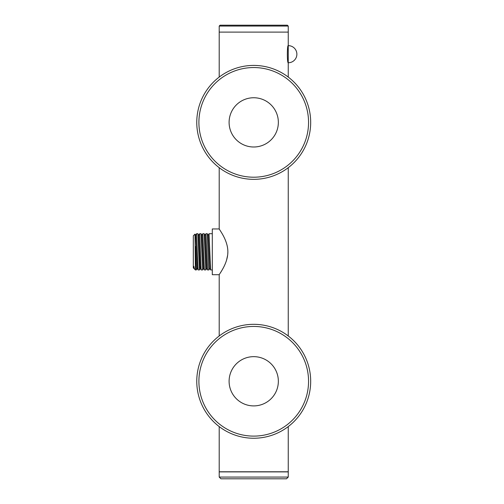<?xml version="1.0" encoding="UTF-8"?>
<svg xmlns="http://www.w3.org/2000/svg" width="504" height="504" viewBox="0 0 504 504"><rect width="100%" height="100%" fill="white"/><g stroke="black" fill="none" stroke-linecap="round" stroke-linejoin="round"><path stroke-width="0.76" d="M219.208 167.681L219.208 228.955C220.254 230.927 227.865 240.736 227.871 251.83C227.865 262.918 220.254 272.733 219.208 274.699L219.208 335.973M219.208 274.699L212.304 274.699L212.304 228.955L219.208 228.955C220.248 230.933 227.846 240.66 227.871 251.83L227.77 254.06M227.663 255.081L226.586 260.07M221.426 271.19L220.67 272.418M288.244 167.681L288.244 335.973M195.388 246.424L196.321 269.949L195.388 269.949L195.004 234.114L193.316 235.778L193.316 267.882L193.99 268.556M199.489 269.892L197.908 233.724L196.547 233.705L198.091 269.93L199.452 269.949M202.621 269.886L201.039 233.724L199.678 233.705L201.02 268.109L201.222 269.93L202.583 269.949M205.752 269.905L204.17 233.724L202.816 233.705M202.778 233.749L204.353 269.93L205.714 269.949M209.765 268.38L208.845 269.949L208.454 264.682L207.302 233.724L205.947 233.705L207.484 269.936L208.839 269.949M209.034 233.755L210.615 269.936L212.304 269.949M194.103 268.386L193.832 266.307L194.374 268.922L195.388 269.949M193.832 266.307L194.38 268.922M194.998 234.114L195.672 235.28L197.19 268.374M198.809 235.28L200.119 266.717L200.321 268.374L201.222 269.923M205.021 235.273L205.941 233.705M201.039 233.724L201.934 235.273L203.452 268.374L204.359 269.93M204.17 233.724L205.065 235.273L206.583 268.374L207.491 269.93M208.202 235.28L209.714 268.374L210.615 269.93M253.726 438.241A56.958 56.958 0 0 0 310.685 381.282A56.958 56.958 0 0 0 253.726 324.318A56.958 56.958 0 0 0 196.768 381.282A56.958 56.958 0 0 0 253.726 438.241M253.726 436.111A54.829 54.829 0 0 0 308.555 381.282A54.829 54.829 0 0 0 253.726 326.447A54.829 54.829 0 0 0 198.897 381.282A54.829 54.829 0 0 0 253.726 436.111M253.726 405.903A24.627 24.627 0 0 1 229.099 381.282A24.627 24.627 0 0 1 253.726 356.656A24.627 24.627 0 0 1 278.353 381.282A24.627 24.627 0 0 1 253.726 405.903M253.726 65.419A56.958 56.958 0 0 1 310.685 122.377A56.958 56.958 0 0 1 253.726 179.336A56.958 56.958 0 0 1 196.768 122.377A56.958 56.958 0 0 1 253.726 65.419M253.726 67.549A54.829 54.829 0 0 1 308.555 122.377A54.829 54.829 0 0 1 253.726 177.206A54.829 54.829 0 0 1 198.897 122.377A54.829 54.829 0 0 1 253.726 67.549M253.726 97.751A24.627 24.627 0 0 0 229.099 122.377A24.627 24.627 0 0 0 253.726 146.998A24.627 24.627 0 0 0 278.353 122.377A24.627 24.627 0 0 0 253.726 97.751M288.244 426.586L288.244 471.776L219.208 471.776L219.208 426.586M219.208 477.074L219.208 471.895L288.244 471.895L288.244 477.074L286.518 478.8L220.928 478.8L219.208 477.074L288.244 477.074M258.042 478.8L286.518 478.8M219.208 77.068L219.208 32.105L288.244 32.105L219.208 32.105L219.208 26.063L220.072 25.2L287.381 25.2L288.244 26.063L219.208 26.063M288.244 62.83C287.06 63.378 287.06 45.02 288.244 45.568L288.244 77.068M288.42 62.742A8.543 8.543 0 0 0 296.875 54.199A8.543 8.543 0 0 0 288.42 45.656M199.225 268.109L200.119 266.717L201.02 268.109M198.103 269.923L197.196 268.361M199.666 233.73L198.759 235.292M195.634 235.28L196.535 233.724M212.304 233.705L209.072 233.705M196.333 269.923L197.24 268.361M198.803 235.292L197.896 233.73M207.295 233.724L208.196 235.28M205.733 269.93L206.634 268.374M202.602 269.93L203.503 268.367M199.471 269.93L200.371 268.374M209.053 233.73L208.152 235.28M201.89 235.273L202.791 233.724M288.244 45.568L288.244 26.063"/></g></svg>
